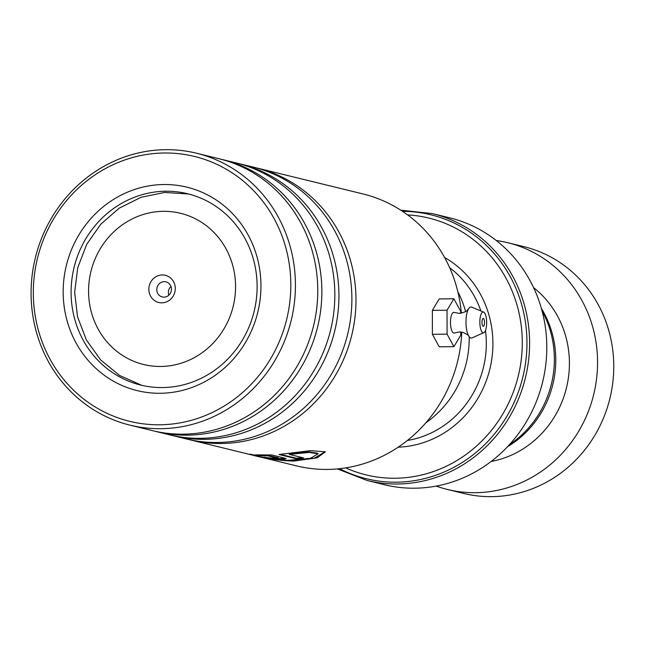 <?xml version="1.0" encoding="UTF-8"?>
<svg xmlns="http://www.w3.org/2000/svg" width="646" height="646" viewBox="0 0 646 646"><rect width="100%" height="100%" fill="white"/><g stroke="black" fill="none" stroke-linecap="round" stroke-linejoin="round"><path stroke-width="0.97" d="M542.099 311.049A98.394 92.58 103.7 0 1 551.482 335.209A98.394 92.58 103.7 0 1 509.403 444.682M465.621 311.566A98.572 92.741 -76.3 0 0 457.861 291.822M149.258 292.727A13.994 13.17 -76.3 0 0 165.336 302.304A13.994 13.17 -76.3 0 0 174.872 285.064A13.994 13.17 -76.3 0 0 158.795 275.479A13.994 13.17 -76.3 0 0 149.258 292.727M156.994 291.524A7.776 7.316 -76.3 0 0 162.259 296.95A7.776 7.316 -76.3 0 0 171.222 287.268A7.776 7.316 -76.3 0 0 165.957 281.842A7.776 7.316 -76.3 0 0 156.994 291.524M170.98 286.444A7.776 7.316 -76.3 0 0 168.598 294.358A7.776 7.316 -76.3 0 0 168.84 295.174M345.707 467.882A132.196 124.379 -76.3 0 0 477.555 445.118A132.196 124.379 -76.3 0 0 518.407 310.298A132.196 124.379 -76.3 0 0 407.594 214.9M542.769 313.681A137.38 129.257 -76.3 0 0 449.721 217.839L432.513 213.624A137.38 129.257 103.7 0 1 525.561 309.466A137.38 129.257 103.7 0 1 367.219 480.511L384.427 484.718A137.38 129.257 -76.3 0 0 542.769 313.681M425.803 422.847A98.572 92.741 -76.3 0 0 469.198 336.76M436.22 486.091A127.012 119.502 -76.3 0 0 447.444 489.466L463.65 493.431A127.012 119.502 -76.3 0 0 590.678 441.832A127.012 119.502 -76.3 0 0 595.241 299.478A127.012 119.502 -76.3 0 0 524.011 246.683L507.804 242.718A127.012 119.502 -76.3 0 0 496.29 240.53M507.514 446.725A97.199 91.457 -76.3 0 0 541.59 308.74A97.199 91.457 -76.3 0 0 541.364 308.36M491.089 461.494A97.199 91.457 -76.3 0 0 555.237 312.083A97.199 91.457 -76.3 0 0 533.612 287.68M447.444 489.466A127.012 119.502 -76.3 0 0 574.472 437.875A127.012 119.502 -76.3 0 0 579.042 295.513A127.012 119.502 -76.3 0 0 507.804 242.718M255.025 167.556A139.972 131.695 103.7 0 1 257.076 168.041A139.972 131.695 103.7 0 1 354.767 319.011A139.972 131.695 103.7 0 1 221.497 443.503A139.972 131.695 103.7 0 1 190.546 439.958L296.474 465.871A139.972 131.695 -76.3 0 0 327.425 469.424A139.972 131.695 -76.3 0 0 461.785 332.109M461.357 313.181A139.972 131.695 -76.3 0 0 363.004 193.953L257.076 168.041M159.812 424.785A136.338 128.279 -76.3 0 0 290.797 287.446A136.338 128.279 -76.3 0 0 164.318 152.997A136.338 128.279 -76.3 0 0 33.334 290.337A136.338 128.279 -76.3 0 0 159.812 424.785M165.57 149.678A139.972 131.695 103.7 0 1 196.521 153.223A139.972 131.695 103.7 0 1 294.213 304.193A139.972 131.695 103.7 0 1 160.943 428.694A139.972 131.695 103.7 0 1 129.991 425.149A139.972 131.695 103.7 0 1 32.3 274.17A139.972 131.695 103.7 0 1 165.57 149.678M160.337 393.269A104.717 98.531 103.7 0 1 63.187 290.006A104.717 98.531 103.7 0 1 163.793 184.522A104.717 98.531 103.7 0 1 260.936 287.777A104.717 98.531 103.7 0 1 160.337 393.269M165.739 191.224A98.499 92.677 -76.3 0 0 71.956 278.83A98.499 92.677 -76.3 0 0 140.707 385.073A98.499 92.677 -76.3 0 0 162.485 387.568A98.499 92.677 -76.3 0 0 256.268 299.954A98.499 92.677 -76.3 0 0 187.518 193.719A98.499 92.677 -76.3 0 0 165.739 191.224M237.962 163.381A139.972 131.695 103.7 0 1 240.013 163.866L252.982 167.039A139.972 131.695 103.7 0 1 350.673 318.01A139.972 131.695 103.7 0 1 217.403 442.502A139.972 131.695 103.7 0 1 186.452 438.957L173.491 435.784A139.972 131.695 103.7 0 1 171.448 435.267M220.908 159.207A139.972 131.695 103.7 0 1 222.959 159.691L235.919 162.865A139.972 131.695 103.7 0 1 333.619 313.835A139.972 131.695 103.7 0 1 200.349 438.335A139.972 131.695 103.7 0 1 169.397 434.782L156.437 431.617A139.972 131.695 103.7 0 1 154.394 431.092M240.013 163.866A139.972 131.695 103.7 0 1 337.713 314.836A139.972 131.695 103.7 0 1 204.443 439.337A139.972 131.695 103.7 0 1 173.491 435.784M196.521 153.223L218.865 158.69A139.972 131.695 103.7 0 1 316.556 309.66A139.972 131.695 103.7 0 1 183.294 434.16A139.972 131.695 103.7 0 1 152.343 430.616L129.991 425.149M222.959 159.691A139.972 131.695 103.7 0 1 320.65 310.661A139.972 131.695 103.7 0 1 187.388 435.162A139.972 131.695 103.7 0 1 156.437 431.617M271.764 454.962L255.428 454.873L262.292 455.801L267.751 455.793L278.515 458.474L278.321 457.861L278.297 458.377L271.126 458.014A139.972 131.695 103.7 0 1 263.996 457.247C270.464 458.717 277.473 459.314 285.015 459.048L285.492 458.321L271.764 454.962M286.113 458.684L285.492 458.321M252.174 454.606C241.935 452.313 266.152 460.259 293.421 461.099L317.016 457.885L325.342 451.845L310.476 450.65L278.959 454.501L296.441 458.773A139.972 131.695 103.7 0 0 303.604 457.901L289.295 454.396L309.329 452.418L317.985 453.815L310.653 458.256L290.861 460.477C269.778 459.895 251.569 454.849 259.014 455.745L249.994 454.429M190.546 439.958A139.972 131.695 103.7 0 1 188.503 439.442M257.56 455.325L257.479 455.842L259.014 455.745M260.952 455.115L267.775 455.277L267.751 455.793M262.341 455.285L262.292 455.801M267.775 455.277L278.321 457.861M277.465 458.595L285.685 458.402M254.072 454.945L257.488 455.745M287.074 460.38L314.327 458.175L325.245 451.611M280.501 454.372L296.409 458.264L296.441 458.773M302.271 457.57A139.455 131.211 103.7 0 1 296.409 458.264M317.985 453.815L317.872 453.322L309.232 451.917L289.238 453.888L289.295 454.396M483.854 332.642A10.368 3.416 -90.6 0 1 483.063 332.706A10.368 3.416 -90.6 0 1 479.849 321.458A10.368 3.416 -90.6 0 1 483.458 312.058A10.368 3.416 -90.6 0 1 483.628 312.115A10.368 3.416 -90.6 0 1 486.672 322.346A10.368 3.416 -90.6 0 1 483.854 332.642L472.008 337.906A15.552 5.12 -90.6 0 1 470.813 338.003A15.552 5.12 -90.6 0 1 468.859 336.267C469.044 335.573 467.058 334.265 462.907 332.359L459.427 331.915L454.485 332.973A10.368 3.416 -90.6 0 1 453.694 333.037A10.368 3.416 -90.6 0 1 450.48 321.789A10.368 3.416 -90.6 0 1 454.09 312.381A10.368 3.416 -90.6 0 1 454.251 312.438A10.368 3.416 -90.6 0 1 454.38 312.502M483.337 318.51A3.884 1.284 89.4 0 0 483.216 318.494A3.884 1.284 89.4 0 0 481.981 322.217A3.884 1.284 89.4 0 0 483.184 326.254A3.884 1.284 89.4 0 0 483.305 326.27A3.884 1.284 89.4 0 0 484.54 322.548A3.884 1.284 89.4 0 0 483.337 318.51M468.859 336.267A15.552 5.12 -90.6 0 1 465.992 322.572A15.552 5.12 -90.6 0 1 468.552 308.82A15.552 5.12 -90.6 0 1 471.418 307.028A15.552 5.12 -90.6 0 1 471.661 307.116A15.552 5.12 -90.6 0 1 471.903 307.23M460.711 313.278L460.703 311.283L453.855 298.775L447.04 310.209L432.36 310.371L432.392 334.305L439.24 346.813L453.928 346.644L460.743 335.217L460.735 331.971M447.04 310.209L447.08 334.144L432.392 334.305M447.08 334.144L453.928 346.644M453.855 298.775L439.175 298.945L432.36 310.371M449.64 267.662A95.907 90.238 103.7 0 1 480.899 310.968M233.279 267.589A77.835 73.232 -76.3 0 0 143.88 214.294A77.835 73.232 -76.3 0 0 90.852 310.193A77.835 73.232 -76.3 0 0 180.25 363.488A77.835 73.232 -76.3 0 0 233.279 267.589M485.485 330.461A95.907 90.238 103.7 0 1 407.36 440.483M444.601 257.496A101.091 95.115 103.7 0 1 489.951 318.809A101.091 95.115 103.7 0 1 398.194 447.177M339.594 468.689A135.862 127.827 -76.3 0 0 478.452 450.407A135.862 127.827 -76.3 0 0 522.969 309.587A135.862 127.827 -76.3 0 0 402.547 211.355M188.616 193.994L164.698 192.46L141.094 197.272L119.349 208.077L100.824 224.138L86.677 244.406L77.77 267.581L74.653 292.218L77.528 316.774L86.394 339.99L100.719 360.008L119.607 375.479L141.805 385.331M432.513 213.624L400.706 210.152M337.398 468.915L367.219 480.511M454.251 312.438L459.217 313.383C469.069 311.493 466.888 309.854 468.552 308.82M483.628 312.115L471.661 307.116"/></g></svg>
